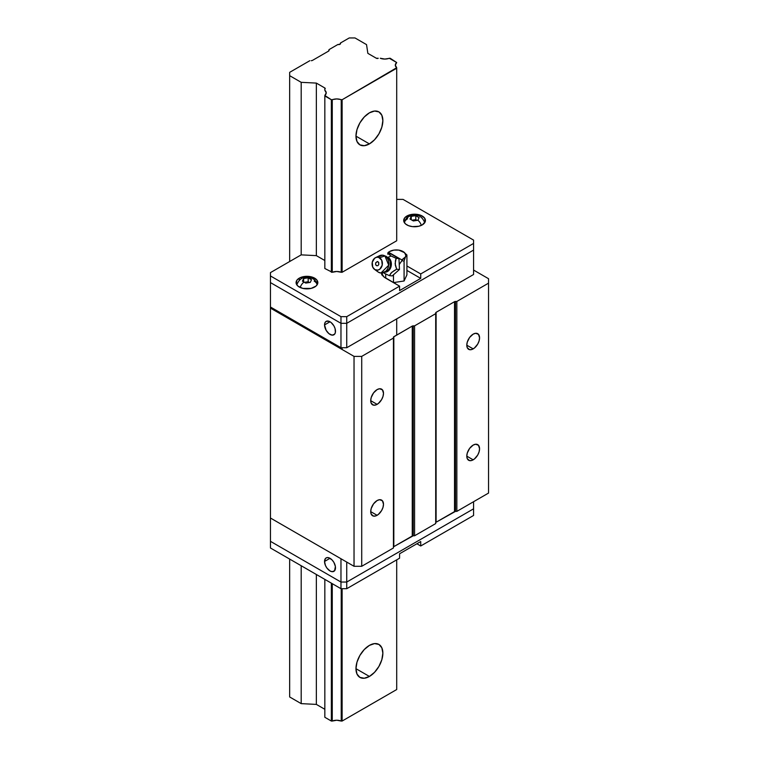 <?xml version="1.0" encoding="UTF-8"?>
<svg xmlns="http://www.w3.org/2000/svg" width="759" height="759" viewBox="0 0 759 759"><rect width="100%" height="100%" fill="white"/><g stroke="black" fill="none" stroke-linecap="round" stroke-linejoin="round"><path stroke-width="1.14" d="M369.415 143.906L355.962 136.136L356.986 129.599L359.899 122.882L364.263 116.99L369.415 112.835A19.022 10.987 -60 0 1 378.921 111.896A19.022 10.987 -60 0 1 381.843 127.142A19.022 10.987 -60 0 1 369.415 143.906L364.263 145.69L359.899 144.846L356.986 141.487L355.962 136.136L369.415 143.906A19.022 10.987 -60 0 1 359.899 144.846A19.022 10.987 -60 0 1 356.986 129.599A19.022 10.987 -60 0 1 369.415 112.835L374.557 111.051L378.921 111.896L381.843 115.254L382.859 120.605L381.843 127.142L378.921 133.859L374.557 139.751L369.415 143.906M369.415 676.449L355.962 668.679L356.986 662.152L359.899 655.425L364.263 649.543L369.415 645.387A19.022 10.987 -60 0 1 378.921 644.438A19.022 10.987 -60 0 1 381.843 659.685A19.022 10.987 -60 0 1 369.415 676.449L364.263 678.242L359.899 677.389L356.986 674.039L355.962 668.679L369.415 676.449A19.022 10.987 -60 0 1 359.899 677.389A19.022 10.987 -60 0 1 356.986 662.152A19.022 10.987 -60 0 1 369.415 645.387L374.557 643.594L378.921 644.438L381.843 647.797L382.859 653.148L381.843 659.685L378.921 666.411L374.557 672.294L369.415 676.449M312.433 60.416L328.581 51.1L312.433 60.416A1.632 0.939 180 0 1 311.275 60.692L312.433 60.416M349.235 37.95L355.003 37.95L366.531 44.61L367.859 53.358L376.331 58.253L367.859 53.358L366.531 44.61L355.003 37.95L349.235 37.95L340.402 43.045A1.907 1.101 180 0 1 340.563 43.5A1.907 1.101 180 0 1 337.888 44.496L329.055 49.601L337.888 44.496L340.013 44.278L340.402 43.045L349.235 37.95M378.248 58.253A1.357 0.787 180 0 1 376.331 58.253L378.248 58.253M389.272 58.253A7.884 4.554 180 0 1 380.297 58.253L384.785 59.06L390.164 58.253L396.701 62.542L389.272 58.253M396.701 67.722A7.884 4.554 180 0 1 395.297 65.132A7.884 4.554 180 0 1 396.701 62.542L395.297 65.132L396.701 67.722L396.701 240.774L396.701 68.234L342.119 99.742L342.119 272.282L342.119 99.742L341.227 99.742L341.227 272.282L336.74 271.475L332.262 272.282L332.262 99.742A7.884 4.554 180 0 1 341.227 99.742L341.227 272.282L342.119 272.282L341.227 272.282A7.884 4.554 180 0 0 332.262 272.282L332.262 99.742L331.36 99.742L331.36 272.282L331.36 99.742L324.833 95.976L324.833 268.506L324.833 95.454L331.36 99.742L336.74 98.936L342.119 99.742L396.701 67.722M396.701 318.875L396.701 335.08L396.701 318.875M396.701 559.857L396.701 689.542L396.701 559.857M342.119 347.726L342.119 349.501L342.119 347.726M342.119 588.699L342.119 721.05L396.701 689.542L342.119 721.05L342.119 588.699M341.227 347.726L341.227 348.979L341.227 347.726M341.227 588.699L341.227 721.05L342.119 721.05L341.227 721.05A7.884 4.554 0 0 0 332.262 721.05L332.262 583.671L332.262 721.05L336.74 720.244L341.227 721.05L341.227 588.699M332.262 343.799L332.262 342.698L332.262 343.799M331.36 342.176L331.36 343.286L331.36 342.176M331.36 583.149L331.36 721.05L332.262 721.05L331.36 721.05L331.36 583.149M324.833 338.4L324.833 339.51L324.833 338.4M324.833 579.383L324.833 717.274L331.36 721.05L324.833 717.274L324.833 579.383M324.833 90.283A7.884 4.554 180 0 1 326.228 92.864A7.884 4.554 180 0 1 324.833 95.454L326.228 92.864L324.833 90.283L324.833 87.987A1.357 0.787 180 0 1 325.231 88.537A1.357 0.787 180 0 1 324.833 89.097L324.833 87.987L316.351 83.092L316.351 255.631L316.351 83.092L301.19 82.333L301.19 254.863L301.19 82.333L289.663 75.672L289.663 261.523L289.663 72.342L309.843 60.692L289.663 72.342L289.663 75.672L301.19 82.333L316.351 83.092L324.833 87.987L324.833 90.283M316.351 574.487L316.351 704.399L324.833 709.285L316.351 704.399L316.351 574.487M301.19 565.74L301.19 703.631L316.351 704.399L301.19 703.631L301.19 565.74M289.663 559.079L289.663 696.971L301.19 703.631L289.663 696.971L289.663 559.079M329.055 50.426A1.632 0.939 180 0 1 328.581 51.1L329.055 49.601L329.055 50.426M340.402 43.946L340.402 43.045L340.402 43.946M473.18 445.087A9.032 5.218 -60 0 1 477.696 444.641A9.032 5.218 -60 0 1 479.081 451.871A9.032 5.218 -60 0 1 473.18 459.831L466.794 456.15L473.18 459.831A9.032 5.218 -60 0 1 468.664 460.277A9.032 5.218 -60 0 1 467.278 453.047A9.032 5.218 -60 0 1 473.18 445.087L469.631 448.379L467.278 453.047L466.794 456.15L467.278 458.692L469.631 460.637L471.937 460.409L474.422 458.977L477.696 455.068L479.081 451.871L479.565 448.768L478.493 445.296L475.627 444.233L473.18 445.087M473.18 334.14A9.032 5.218 -60 0 1 477.696 333.694A9.032 5.218 -60 0 1 479.081 340.924A9.032 5.218 -60 0 1 473.18 348.884L466.794 345.203L473.18 348.884A9.032 5.218 -60 0 1 468.664 349.33A9.032 5.218 -60 0 1 467.278 342.1A9.032 5.218 -60 0 1 473.18 334.14L469.631 337.432L467.278 342.1L466.794 345.203L467.278 347.736L469.631 349.69L471.937 349.463L474.422 348.03L477.696 344.121L479.081 340.924L479.565 337.821L478.493 334.349L475.627 333.286L473.18 334.14M377.1 389.614A9.032 5.218 -60 0 1 381.616 389.158A9.032 5.218 -60 0 1 383.001 396.397A9.032 5.218 -60 0 1 377.1 404.357L370.715 400.676L377.1 404.357A9.032 5.218 -60 0 1 372.584 404.803A9.032 5.218 -60 0 1 371.198 397.564A9.032 5.218 -60 0 1 377.1 389.614L373.551 392.906L371.198 397.564L370.715 400.676L371.198 403.209L373.551 405.164L375.847 404.936L378.343 403.494L381.616 399.595L383.001 396.397L383.485 393.295L382.413 389.822L379.538 388.76L377.1 389.614M377.1 500.56A9.032 5.218 -60 0 1 381.616 500.105A9.032 5.218 -60 0 1 383.001 507.344A9.032 5.218 -60 0 1 377.1 515.304L370.715 511.623L377.1 515.304A9.032 5.218 -60 0 1 372.584 515.75A9.032 5.218 -60 0 1 371.198 508.521A9.032 5.218 -60 0 1 377.1 500.56L373.551 503.853L371.198 508.521L370.715 511.623L371.198 514.156L373.551 516.111L375.847 515.883L378.343 514.441L381.616 510.541L383.001 507.344L383.485 504.242L382.413 500.769L379.538 499.707L377.1 500.56M393.428 338.068L393.428 337.29A1.357 0.787 180 0 1 393.826 336.73L393.826 546.641A1.357 0.787 0 0 0 393.428 547.192L393.826 336.73L412.251 326.095A1.357 0.787 180 0 1 413.209 325.867L413.209 535.778A1.357 0.787 -0 0 0 412.251 536.006L412.251 326.095L412.251 536.006L393.826 546.641L413.209 535.778L413.209 325.867L414.566 325.867L414.566 535.778L413.209 535.778L414.566 535.778L414.566 325.867L435.704 313.666L435.704 312.879L435.704 523.577L435.704 313.666L435.704 523.577L414.566 535.778L435.704 523.577L435.704 312.879A1.357 0.787 180 0 1 436.102 312.328L436.102 522.239A1.357 0.787 0 0 0 435.704 522.79L436.102 312.328L454.527 301.693A1.357 0.787 180 0 1 455.495 301.456L455.495 511.376A1.357 0.787 -0 0 0 454.527 511.604L454.527 301.693L454.527 511.604L436.102 522.239L455.495 511.376L455.495 301.456L456.842 301.456L456.842 511.376L455.495 511.376L456.842 511.376L456.842 301.456L488.549 283.154L488.549 493.065L456.842 511.376L488.549 493.065L488.549 278.714L473.569 270.062L488.549 278.714L488.549 283.154L456.842 301.456L454.527 301.693L436.102 312.328L435.704 313.666L414.566 325.867L412.251 326.095L393.532 336.987L393.428 547.979L393.428 338.068L361.72 356.379L361.72 566.29L361.72 356.379L393.428 338.068M393.428 547.979L361.72 566.29L354.036 566.29L354.036 356.379L361.72 356.379L354.036 356.379L354.036 566.29L361.72 566.29L393.428 547.979M270.451 518.027L354.036 566.29L270.451 518.027L270.451 308.116L270.451 541.328L340.971 582.049L346.74 582.049L473.569 508.824L346.74 582.049L340.971 582.049L270.451 541.328L270.451 518.027M270.451 307.006L270.451 308.116L354.036 356.379L270.451 308.116L270.451 282.595L340.971 323.315L270.451 282.595L270.451 307.006L340.971 347.726L270.451 307.006M324.539 324.928L330.013 321.759L324.539 324.928A7.742 4.469 60 0 1 326.142 321.38A7.742 4.469 60 0 1 332.11 323.457A7.742 4.469 60 0 1 335.497 331.247A7.742 4.469 60 0 1 333.894 334.795A7.742 4.469 60 0 1 327.926 332.717A7.742 4.469 60 0 1 324.539 324.928L326.142 330.326L328.951 333.675L332.11 335.136L334.567 334.226L335.393 332.423L335.08 328.59L333.894 325.848L331.085 322.499L328.951 321.266L326.142 321.38L324.956 322.746L324.539 324.928M346.74 323.315L340.971 323.315L340.971 347.726L340.971 323.315L346.74 323.315L473.569 250.091L346.74 323.315L346.74 347.726L340.971 347.726L346.74 347.726L346.74 323.315L340.971 323.315L270.451 282.595L270.451 275.944L340.971 316.655L346.74 316.655L399.585 286.152L385.743 278.164A14.943 8.634 180 0 1 381.473 273.06L383.883 276.855L399.585 286.152L399.585 290.583L399.585 286.152L346.74 316.655L346.74 323.315L346.74 316.655L340.971 316.655L340.971 323.315L340.971 316.655L270.451 275.944L270.451 282.595L340.971 323.315L346.74 323.315L473.569 250.091L473.569 274.502L346.74 347.726L473.569 274.502L473.569 250.091L346.74 323.315M324.539 561.461A7.742 4.469 60 0 1 326.142 557.922A7.742 4.469 60 0 1 332.11 559.99A7.742 4.469 60 0 1 335.497 567.789A7.742 4.469 60 0 1 333.894 571.337A7.742 4.469 60 0 1 327.926 569.259A7.742 4.469 60 0 1 324.539 561.461L330.013 558.301L324.539 561.461L325.459 565.512L326.977 568.13L330.013 570.948L332.11 571.679L334.567 570.768L335.393 566.489L333.894 562.391L332.11 559.99L328.951 557.808L326.977 557.609L325.459 558.482L324.539 561.461M340.971 558.747L340.971 582.049L340.971 558.747M346.74 562.077L346.74 582.049L346.74 562.077M473.569 501.718L473.569 508.824L473.569 501.718M406.881 216.03A10.873 6.281 180 0 1 418.731 214.674A10.873 6.281 180 0 1 425.438 220.471A10.873 6.281 180 0 1 422.26 224.911A10.873 6.281 180 0 1 410.41 226.267A10.873 6.281 180 0 1 403.703 220.471A10.873 6.281 180 0 1 406.881 216.03L406.881 217.89L406.881 216.03L410.41 214.674L414.566 214.19L420.609 215.252L424.613 218.07L425.23 221.694L422.26 224.911L418.731 226.267L412.45 226.628L408.532 225.689L405.534 223.952L403.911 221.694L404.528 218.07L406.881 216.03M299.274 278.164A10.873 6.281 180 0 1 311.114 276.798A10.873 6.281 180 0 1 317.831 282.595A10.873 6.281 180 0 1 314.643 287.035A10.873 6.281 180 0 1 302.794 288.401A10.873 6.281 180 0 1 296.086 282.595A10.873 6.281 180 0 1 299.274 278.164L299.274 280.014L299.274 278.164L302.794 276.798L306.959 276.323L312.993 277.377L316.996 280.194L317.623 283.819L316 286.086L311.114 288.401L302.794 288.401L297.917 286.086L296.295 283.819L296.911 280.194L299.274 278.164M404.405 222.7A10.19 5.882 180 0 1 407.365 218.972A6.793 3.918 60 0 1 408.759 216.486A6.793 3.918 60 0 1 411.245 216.41A6.793 3.918 -120 0 0 408.759 216.486M314.16 281.105A10.19 5.882 180 0 1 317.12 284.824L317.12 284.805M410.021 219.038L411.245 216.41L411.245 219.674L411.245 216.41L413.513 215.983L415.79 215.708L415.79 219.617L412.137 220.186L415.79 219.617L415.79 215.708L419.12 217.624L417.896 220.252L413.351 220.954L410.021 219.038L411.245 216.41L413.513 215.983L415.79 215.708L419.12 217.624L417.896 220.252L413.351 220.954L410.021 219.038M421.359 225.366A6.793 3.918 -120 0 0 417.896 220.252A6.793 3.918 60 0 1 421.359 225.366M317.11 284.767C316.977 282.595 315.535 280.545 312.793 278.619A6.793 3.918 120 0 0 309.843 278.724L311.503 279.758L310.289 282.386L305.744 283.088L304.074 282.054A6.793 3.918 120 0 0 300.166 287.5A6.793 3.918 -60 0 1 304.074 282.054L302.414 281.162L303.628 278.544L303.628 281.798L303.628 278.544L308.173 277.832L308.173 281.75L304.52 282.31L308.173 281.75L308.173 277.832L311.503 279.758L310.289 282.386L305.744 283.088L302.414 281.162L303.628 278.544L308.173 277.832L309.843 278.724A6.793 3.918 -60 0 1 312.784 278.619C305.109 275.47 299.777 277.519 296.807 284.767M309.425 282.471L308.173 281.75L309.425 282.471M417.033 220.338L415.79 219.617L417.033 220.338M381.654 274.815L382.631 273.022A14.943 8.634 0 0 0 381.872 274.274M399.585 290.583L420.723 278.382L406.919 270.422L420.723 278.382L420.723 273.942L420.723 278.382L399.585 290.583M406.919 265.982L420.723 273.942L473.569 243.43L473.569 240.11L403.038 199.389L397.28 199.389L403.038 199.389L473.569 240.11L473.569 250.091L473.569 243.43L420.723 273.942L406.919 265.982M316.351 255.631L301.19 254.863L270.451 272.614L270.451 275.944L270.451 272.614L301.19 254.863L316.351 255.631L324.833 260.517L316.351 255.631M396.701 240.774L342.119 272.282L396.701 240.774M332.262 272.282L324.833 268.506L332.262 272.282M420.723 545.987L416.881 543.767L420.723 545.987L420.723 541.546L420.723 545.987L473.569 515.475L473.569 505.494L473.569 515.475L420.723 545.987M420.723 541.546L399.585 553.757L399.585 558.188L399.585 553.757L420.723 541.546M399.585 558.188L346.74 588.699L340.971 588.699L270.451 547.989L270.451 541.328L340.971 582.049L340.971 588.699L270.451 547.989L270.451 541.328L340.971 582.049L346.74 582.049L473.569 508.824L346.74 582.049L346.74 588.699L346.74 582.049L340.971 582.049L340.971 588.699L346.74 588.699L399.585 558.188M396.151 258.316L395.126 263.667L396.672 269.227L391.758 272.329L389.424 275.65L384.253 273.297A16.309 9.412 120 0 0 383.883 272.804A16.309 9.412 -60 0 1 384.253 273.297L389.424 275.65L392.232 275.897L399.481 269.473L396.672 269.227L394.073 270.678L390.904 273.193L389.424 275.65L392.232 275.897L399.481 269.473L398.959 258.563L396.151 258.316L395.401 260.84L395.306 265.128L396.672 269.227L399.481 269.473L398.959 258.563L391.198 254.085L388.38 253.829L390.98 255.954L396.151 258.316L398.959 258.563L391.198 254.085L388.38 253.829L390.98 255.954A16.309 9.412 -60 0 1 387.953 257.273A16.309 9.412 120 0 0 390.98 255.954L396.151 258.316M384.822 272.225A7.827 6.176 -84.9 0 0 391.16 266.105A7.827 6.176 -84.9 0 0 387.953 257.273A7.827 6.176 95.1 0 1 391.255 265.593A7.827 6.176 95.1 0 1 385.638 272.168M388.295 270.195A7.988 6.3 -84.9 0 0 389.367 259.417A7.988 6.3 -84.9 0 0 387.052 257.045L384.898 255.925L388.722 265.195L380.933 273.031L378.561 272.272A8.966 7.078 -84.9 0 0 388.067 267.756A8.966 7.078 -84.9 0 0 384.898 255.925L379.538 257.756A6.518 5.142 95.1 0 1 381.843 266.362A6.518 5.142 95.1 0 1 374.927 269.644L378.561 272.272L374.927 269.644L377.878 270.119L379.794 269.217L382.213 265.147L381.72 260.233L378.599 257.348L376.587 257.273L374.68 258.183L372.261 262.244L372.754 267.159L374.927 269.644A6.518 5.142 95.1 0 1 374.519 269.379A6.518 5.142 95.1 0 1 372.109 263.24A6.518 5.142 95.1 0 1 375.572 257.633A6.518 5.142 95.1 0 1 379.538 257.756L384.898 255.925A8.966 7.078 -84.9 0 0 379.434 255.755L375.572 257.633M388.361 270.119L387.356 271.077L389.215 268.942L390.316 266.096L390.221 261.485L388.874 258.677L386.217 256.333L382.527 255.166L386.217 256.333M388.551 252.13L389.585 251.533L387.972 252.624L387.745 254.17L388.542 252.244A9.516 5.493 180 0 1 389.585 251.533L388.542 252.244A9.516 5.493 180 0 1 389.585 251.533L393.855 250.109L398.779 250.109L404.556 252.671L405.828 255.413L405.505 256.836L401.805 259.901L388.542 252.244L401.805 259.901L401.928 260.679L399.243 264.502L401.928 260.679L404.082 261.105L405.505 256.836A9.516 5.493 180 0 1 401.805 259.901L401.928 260.679L404.082 261.105L404.082 280.982L404.082 261.105L405.505 256.836L406.919 254.977L403.038 251.533A9.516 5.493 180 0 1 405.505 256.836L406.919 254.977L406.919 274.853L406.919 254.977L403.038 251.533A9.516 5.493 180 0 0 393.855 250.109L393.845 250.109M376.464 265.678L377.783 265.726L378.769 264.587L378.732 262.538L377.688 261.58L375.696 262.813L375.743 264.853L376.464 265.678L375.61 264.474L375.696 262.813L377.356 261.523L378.532 262.206L378.769 264.587L377.783 265.726L376.464 265.678M374.519 269.379L377.991 271.902A8.966 7.078 -84.9 0 0 378.561 272.272L377.489 271.494M377.46 257.187L382.527 255.166M389.585 251.533A9.516 5.493 180 0 1 393.855 250.109L392.46 250.413M385.705 278.136L385.705 274.046L385.705 278.136M393.475 282.623L393.475 274.805L393.475 282.623L404.082 280.982L406.919 274.853L404.082 280.982L393.475 282.623M424.727 222.643C421.748 215.395 416.425 213.345 408.74 216.495C407.023 217.017 405.581 219.066 404.414 222.643M380.933 273.031L387.792 270.707"/></g></svg>
